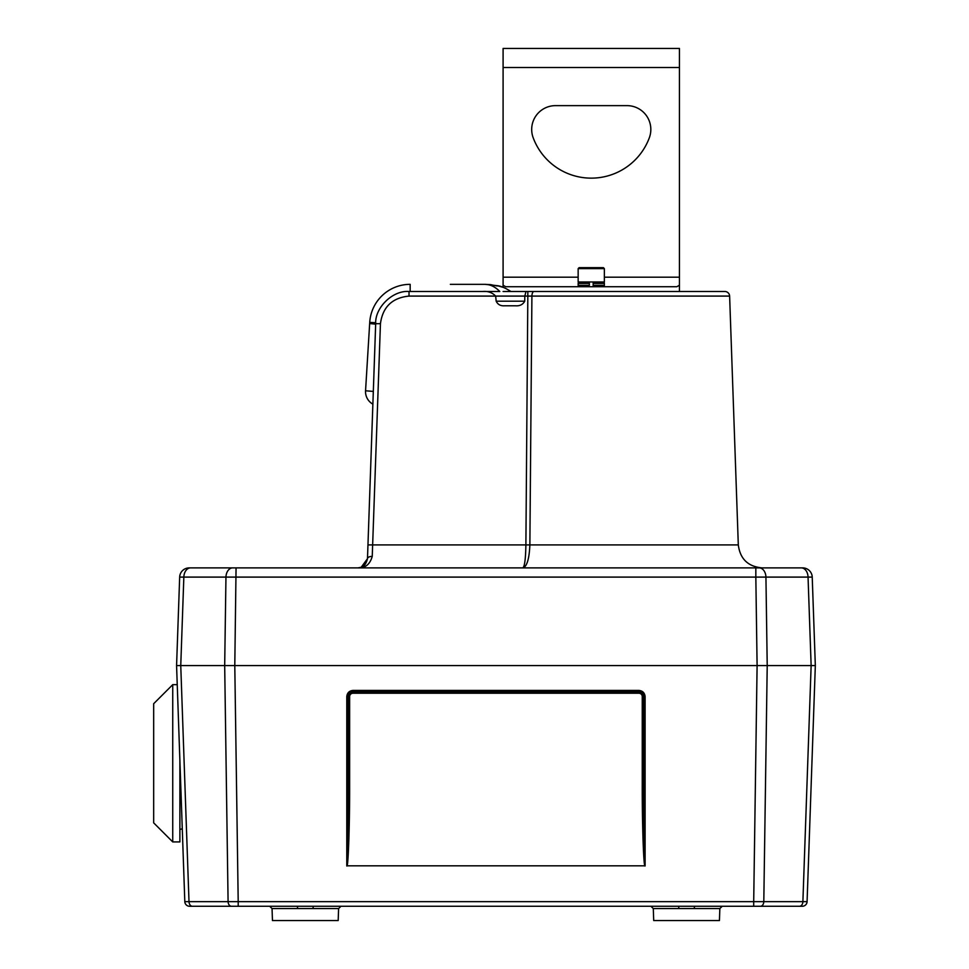 <?xml version="1.0" encoding="UTF-8"?>
<svg xmlns="http://www.w3.org/2000/svg" width="969" height="969" viewBox="0 0 969 969"><rect width="100%" height="100%" fill="white"/><g stroke="black" fill="none" stroke-linecap="round" stroke-linejoin="round"><path stroke-width="1.45" d="M780.299 906.257L211.593 906.257M269.661 906.257L272.047 908.559L272.459 920.55L338.181 920.55L338.605 908.559L272.047 908.559L269.661 906.257L286.061 906.257L271.15 906.257M650.914 906.257L653.288 908.559L653.712 920.55L719.434 920.55L719.846 908.559L653.288 908.559L650.914 906.257L667.314 906.257L629.705 906.257M184.813 901.654L238.204 901.654L238.204 906.257L189.573 906.257A4.76 4.76 0 0 1 184.813 901.654L176.576 665.594L815.329 665.594L807.08 901.654A4.76 4.76 0 0 1 802.32 906.257L753.7 906.257L753.7 901.654L807.08 901.654M338.605 908.559L340.979 906.257L324.579 906.257L362.188 906.257M719.846 908.559L722.232 906.257L705.832 906.257M645.112 865.826L346.781 865.826C347.496 869.484 348.283 824.462 348.21 783.945L348.21 696.566L346.781 696.614C347.181 692.883 349.24 690.812 352.982 690.425L638.91 690.425C642.653 690.812 644.712 692.883 645.112 696.614L645.112 865.826C644.397 869.484 643.61 824.462 643.682 783.945L643.682 696.566C643.38 693.695 641.793 692.108 638.91 691.805L352.982 691.805C350.1 692.108 348.513 693.695 348.21 696.566A4.76 4.76 0 0 1 348.222 696.372A4.76 4.76 0 0 0 348.21 696.566L349.639 696.566L349.639 783.945C349.761 823.868 348.246 868.333 346.854 865.85M312.866 908.559L313.399 906.257M297.241 906.257L297.786 908.559M694.107 908.559L694.652 906.257M678.494 906.257L679.027 908.559M645.039 865.85C643.646 868.333 642.132 823.868 642.253 783.945L643.682 783.945M642.253 783.945L642.253 696.566L643.682 696.566A4.76 4.76 0 0 0 643.67 696.372A4.76 4.76 0 0 1 643.682 696.566L645.112 696.614M642.253 696.566A3.331 3.331 0 0 0 638.91 693.235L638.91 691.805A4.76 4.76 0 0 1 639.116 691.805A4.76 4.76 0 0 0 638.91 691.805L638.91 690.425M638.91 693.235L352.982 693.235L352.982 691.805A4.76 4.76 0 0 0 352.789 691.805A4.76 4.76 0 0 1 352.982 691.805L352.982 690.425M349.639 783.945L348.21 783.945M179.665 577.1A9.533 9.533 0 0 1 189.185 567.895A9.533 9.533 0 0 0 179.665 577.1A9.533 9.533 0 0 1 189.185 567.895L802.707 567.895A9.533 9.533 0 0 1 812.228 577.1L815.329 665.594L811.138 665.594L808.049 577.1L179.665 577.1L176.576 665.594L811.138 665.594L802.889 901.654A4.76 3.367 90 0 1 799.522 906.257M729.621 296.09L531.908 296.09L529.873 544.905L738.305 544.905L729.621 296.09A4.76 4.76 0 0 0 724.86 291.499L679.426 291.499L679.426 285.249L676.81 286.727L505.709 286.727L503.093 285.249L503.093 287.321L497.049 285.613M503.093 291.499L724.86 291.499M738.305 544.905C740.098 558.931 748.032 566.599 762.119 567.895L755.832 567.895L755.832 577.1L757.104 665.594L767.218 665.594L763.802 901.654A4.76 3.367 90 0 1 760.435 906.257M363.884 565.823L367.481 558.701L375.681 323.694C374.87 307.5 392.869 290.119 409.027 291.499L482.574 291.499C487.807 290.966 492.179 292.493 495.656 296.09L409.027 296.09C392.227 297.762 382.707 306.967 380.442 323.694L372.241 556.4C369.952 564.406 365.192 568.246 357.949 567.895C362.672 568.27 365.846 565.206 367.481 558.701L372.871 404.146A14.293 14.293 0 0 1 365.555 390.773L369.734 322.386L369.661 323.525L375.669 324.179M236.061 567.895L234.789 665.594L224.687 665.594L225.959 577.1A9.533 6.735 90 0 1 232.693 567.895M802.707 567.895A9.533 9.533 0 0 1 812.228 577.1L808.049 577.1A9.533 6.735 90 0 0 801.315 567.895M496.176 301.189L495.656 296.09L524.798 296.09L524.75 301.189C522.848 304.605 519.747 306.131 515.447 305.792L504.474 305.792C500.549 306.047 497.775 304.508 496.176 301.189L524.75 301.189M515.447 305.792L504.474 305.792M367.954 544.905L529.873 544.905C529.256 558.98 526.918 566.647 522.836 567.895C524.617 566.647 525.634 558.98 525.888 544.905L527.826 296.09L524.798 296.09L526.01 291.499M533.955 291.499A4.76 2.047 -90 0 0 531.908 296.09L527.826 296.09L527.826 291.499M372.241 556.4A4.76 2.459 2 0 0 367.481 558.701L361.11 567.362L357.949 567.895L361.522 567.204M172.736 841.916L153.671 822.851L153.671 703.712L172.736 684.659L172.736 841.916L179.883 841.916L179.883 760.58M627.004 105.633A23.825 23.825 0 0 1 649.339 137.755A61.955 61.955 0 0 1 533.18 137.755A23.825 23.825 0 0 1 555.516 105.633L627.004 105.633M503.093 285.249L503.093 48.45L679.426 48.45L679.426 67.515L503.093 67.515M604.365 277.195L679.426 277.195L679.426 67.515M679.426 277.195L679.426 285.249M679.426 48.45L503.093 48.45M578.154 268.619L579.111 267.662L603.408 267.662L604.365 268.619L578.154 268.619L578.154 281.967L604.365 281.967L604.365 268.619M584.113 281.967L579.583 281.967A1.429 1.429 0 0 0 578.154 283.396L578.154 285.298A1.429 1.429 0 0 0 579.583 286.727M589.358 281.967L589.358 283.396L589.358 281.967M604.365 283.396L593.161 283.396L593.161 281.967L593.161 286.727L593.161 285.298L604.365 285.298L604.365 283.396A1.429 1.429 0 0 0 602.936 281.967L598.406 281.967M578.154 285.298L589.358 285.298L589.358 283.396L578.154 283.396M604.365 285.298A1.429 1.429 0 0 1 602.936 286.727M450.343 284.341L484.912 284.341C490.205 284.377 495.171 286.763 499.798 291.499L410.166 291.499L410.166 284.341A40.504 40.504 0 0 0 369.734 322.386L375.73 322.75M497.218 286L491.162 284.765M366.379 377.316L365.555 390.773L373.319 391.415M190.578 567.895A9.533 6.735 90 0 0 183.844 577.1L180.755 665.594L189.003 901.654A4.76 3.367 -90 0 0 192.371 906.257M231.458 906.257A4.76 3.367 -90 0 1 228.09 901.654L224.687 665.594M346.781 865.826L346.781 696.614M234.789 665.594L238.204 901.654L753.7 901.654L757.104 665.594M352.982 693.235A3.331 3.331 0 0 0 349.639 696.566M530.637 449.652L530.806 429.691M759.199 567.895A9.533 6.735 90 0 1 765.934 577.1L767.218 665.594M375.681 323.694L380.442 323.694M409.027 291.499L409.027 296.09M503.093 277.195L578.154 277.195M363.181 566.332L361.11 567.362M172.736 684.659L177.23 684.659M179.883 829.476L182.269 828.749M490.932 284.656L484.912 284.341L497.315 285.673C500.949 286.061 505.479 288.011 510.893 291.499"/></g></svg>
